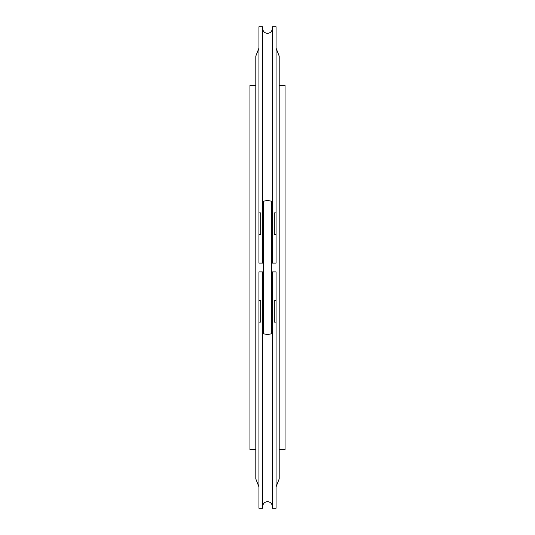 <?xml version="1.0" encoding="UTF-8"?>
<svg xmlns="http://www.w3.org/2000/svg" width="535" height="535" viewBox="0 0 535 535"><rect width="100%" height="100%" fill="white"/><g stroke="black" fill="none" stroke-linecap="round" stroke-linejoin="round"><path stroke-width="0.8" d="M279.196 85.366L285.055 85.366L285.055 449.634L279.196 449.634M255.804 85.366L249.945 85.366L249.945 449.634L255.804 449.634M271.666 263.113L276.06 263.113L276.06 234.444L274.301 234.444L274.301 212.87L276.06 212.87L276.06 26.75L272.328 26.75L272.328 263.113M275.391 271.887L272.328 271.887L272.328 508.25L276.06 508.25L276.06 322.13L274.301 322.13L274.301 300.556L276.06 300.556L276.06 271.887L271.666 271.887M258.94 212.87L258.94 234.444L260.699 234.444L260.699 212.87L258.94 212.87L258.94 26.75L262.672 26.75L262.672 263.113L263.334 263.113M258.94 322.13L260.699 322.13L260.699 300.556L258.94 300.556L258.94 271.887L262.672 271.887L262.672 508.25L258.94 508.25L258.94 300.556M258.94 234.444L258.94 263.113L262.672 263.113M263.334 271.887L262.672 271.887M276.06 234.444L276.06 212.87M276.06 322.13L276.06 300.556M267.5 200.665A4.166 1.15 0 0 1 271.666 201.809L271.666 333.191A4.166 1.15 0 0 1 267.5 334.335A4.166 1.15 0 0 1 263.334 333.191L263.334 201.809A4.166 1.15 0 0 1 267.5 200.665M262.672 506.491C262.959 503.562 264.571 501.95 267.5 501.669C270.429 501.95 272.041 503.562 272.328 506.491M262.672 28.509C262.959 31.438 264.571 33.05 267.5 33.331C270.429 33.05 272.041 31.438 272.328 28.509M258.94 486.863L255.804 478.892L255.804 56.108L258.94 48.137M276.06 486.863L279.196 478.892L279.196 56.108L276.06 48.137"/></g></svg>
